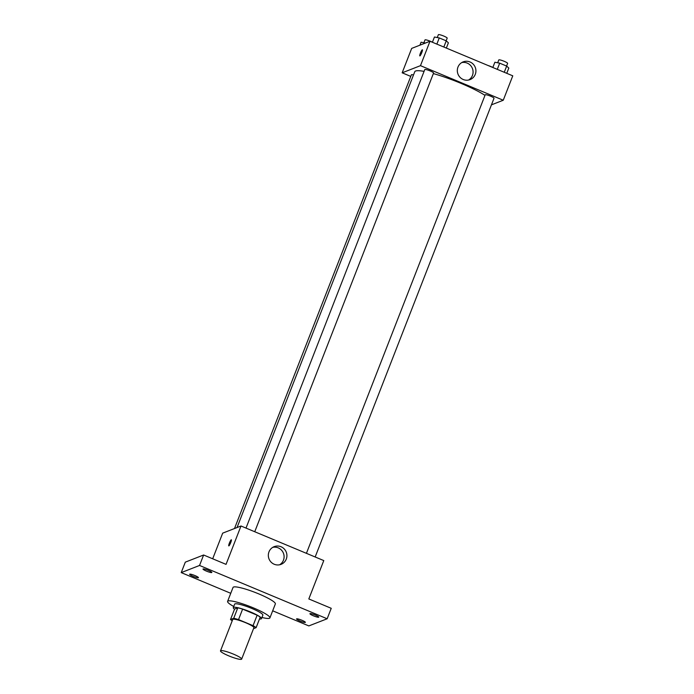 <?xml version="1.0" encoding="UTF-8"?>
<svg xmlns="http://www.w3.org/2000/svg" width="694" height="694" viewBox="0 0 694 694"><rect width="100%" height="100%" fill="white"/><g stroke="black" fill="none" stroke-linecap="round" stroke-linejoin="round"><path stroke-width="1.04" d="M241.425 659.3A11.356 1.683 21.3 0 1 229.619 656.212A11.356 1.683 21.3 0 1 220.501 650.851A11.356 1.683 21.3 0 1 231.692 653.41A11.356 1.683 21.3 0 1 241.659 659.1A11.356 1.683 21.3 0 1 241.425 659.3M220.501 650.851L232.733 619.464A11.356 1.683 21.3 0 1 243.924 622.024A11.356 1.683 21.3 0 1 253.891 627.714L241.659 659.1M230.495 619.534L234.581 609.072L237.79 607.823A14.652 2.177 21.3 0 1 242.614 609.124L257.136 615.196L253.05 625.658L238.536 619.595A14.652 2.177 21.3 0 0 233.713 618.285L230.495 619.534A14.652 2.177 21.3 0 0 232.238 620.748M253.527 628.66L256.129 627.645A14.652 2.177 21.3 0 0 253.05 625.658M257.136 615.196A14.652 2.177 21.3 0 1 260.207 617.183L256.129 627.645M259.513 618.97A15.138 2.247 -158.7 0 0 261.499 618.632A15.138 2.247 -158.7 0 0 248.209 611.032A15.138 2.247 -158.7 0 0 233.288 607.632A15.138 2.247 -158.7 0 0 234.52 609.228M233.288 607.632L234.65 604.144A15.138 2.247 21.3 0 1 249.571 607.545A15.138 2.247 21.3 0 1 262.861 615.144L261.499 618.632M242.614 609.124L238.536 619.595M237.79 607.823L233.713 618.285M233.731 606.478A22.711 3.375 21.3 0 1 227.597 601.394A22.711 3.375 21.3 0 1 249.979 606.504A22.711 3.375 21.3 0 1 269.914 617.894A22.711 3.375 21.3 0 1 269.446 618.285A22.711 3.375 21.3 0 1 261.95 617.478M227.597 601.394L233.037 587.445A22.711 3.375 21.3 0 1 255.418 592.546A22.711 3.375 21.3 0 1 275.353 603.945L269.914 617.894M208.374 570.381A4.728 0.703 21.3 0 1 211.826 572.472A4.728 0.703 21.3 0 1 207.159 571.405A4.728 0.703 21.3 0 1 203.012 569.028A4.728 0.703 21.3 0 1 208.374 570.381M315.293 615.04A4.728 0.703 21.3 0 1 318.746 617.131A4.728 0.703 21.3 0 1 314.078 616.072A4.728 0.703 21.3 0 1 309.932 613.696A4.728 0.703 21.3 0 1 315.293 615.04M301.916 620.263A4.728 0.703 21.3 0 1 305.377 622.353A4.728 0.703 21.3 0 1 300.71 621.286A4.728 0.703 21.3 0 1 296.555 618.909A4.728 0.703 21.3 0 1 301.916 620.263M195.005 575.595A4.728 0.703 21.3 0 1 198.458 577.686A4.728 0.703 21.3 0 1 193.791 576.619A4.728 0.703 21.3 0 1 189.636 574.25A4.728 0.703 21.3 0 1 195.005 575.595M272.673 610.807L308.839 625.919L327.16 618.77L199.542 565.463L181.229 572.611L230.746 593.301M327.16 618.77L331.238 608.308L308.821 598.948L323.777 560.579L241 526L226.044 564.369L203.62 555L185.307 562.149L181.229 572.611M241 526L222.679 533.148L212.685 558.791M203.62 555L199.542 565.463M286.275 559.112A9.49 9.265 -111.3 0 1 268.994 558.87A9.49 9.265 -111.3 0 1 284.184 548.902A9.49 9.265 -111.3 0 1 286.275 559.112M228.881 545.883A3.314 0.52 112.7 0 1 228.794 545.892A3.314 0.52 112.7 0 1 229.584 542.63A3.314 0.52 112.7 0 1 231.345 539.776A3.314 0.52 112.7 0 1 230.642 542.803A3.314 0.52 112.7 0 1 228.881 545.883M228.794 545.892A3.314 0.52 112.7 0 1 229.593 542.639A3.314 0.52 112.7 0 1 231.345 539.776M272.803 547.332A9.49 9.265 -111.3 0 1 279.613 564.777M237.044 527.544L414.76 71.725A40.729 6.046 21.3 0 1 424.069 71.378M433.36 73.599A40.729 6.046 21.3 0 1 484.985 95.364M315.163 556.987L494.015 98.253A4.728 0.703 -158.7 0 0 490.216 96.024A4.728 0.703 -158.7 0 0 485.297 94.731A4.728 0.703 -158.7 0 0 485.201 94.818L306.427 553.335M234.494 528.542L411.403 74.796A4.728 0.703 21.3 0 1 413.494 74.987M246.006 528.091L424.771 69.574A4.728 0.703 21.3 0 1 429.439 70.641A4.728 0.703 21.3 0 1 433.585 73.009L254.741 531.743M491.447 104.846L503.254 100.24L420.477 65.661L402.164 72.809L410.77 76.401M503.254 100.24L512.771 75.828L429.994 41.25L411.681 48.398L402.164 72.809M429.994 41.25L420.477 65.661M475.277 74.353A9.49 9.265 -111.3 0 1 457.988 74.111A9.49 9.265 -111.3 0 1 473.187 64.143A9.49 9.265 -111.3 0 1 475.277 74.353M419.913 55.902A3.314 0.52 112.7 0 1 419.827 55.91A3.314 0.52 112.7 0 1 420.625 52.649A3.314 0.52 112.7 0 1 422.386 49.794A3.314 0.52 112.7 0 1 421.683 52.822A3.314 0.52 112.7 0 1 419.913 55.902M419.827 55.91A3.314 0.52 112.7 0 1 420.625 52.649A3.314 0.52 112.7 0 1 422.386 49.794M461.805 62.573A9.49 9.265 -111.3 0 1 468.606 80.018M506.767 73.312L508.815 68.055L506.663 66.086L499.697 63.171L494.874 62.234L492.827 67.492M506.663 66.086L504.252 72.271M499.697 63.171L497.286 69.357M497.685 62.781L498.795 59.944A4.728 0.703 21.3 0 1 503.462 61.003A4.728 0.703 21.3 0 1 507.609 63.38L506.577 66.043M446.337 48.077L448.385 42.82L446.242 40.842L439.267 37.927L434.453 36.999L432.397 42.256M446.242 40.842L443.83 47.027M439.267 37.927L436.856 44.112M437.263 37.537L438.374 34.7A4.728 0.703 21.3 0 1 443.032 35.767A4.728 0.703 21.3 0 1 447.188 38.135L446.147 40.799M488.168 65.548A4.728 0.703 21.3 0 1 492.835 67.465M425.387 43.045L421.076 42.213L419.922 45.179M423.895 42.759L424.997 39.914A4.728 0.703 21.3 0 1 427.756 40.313A4.728 0.703 21.3 0 1 432.405 42.221"/></g></svg>
